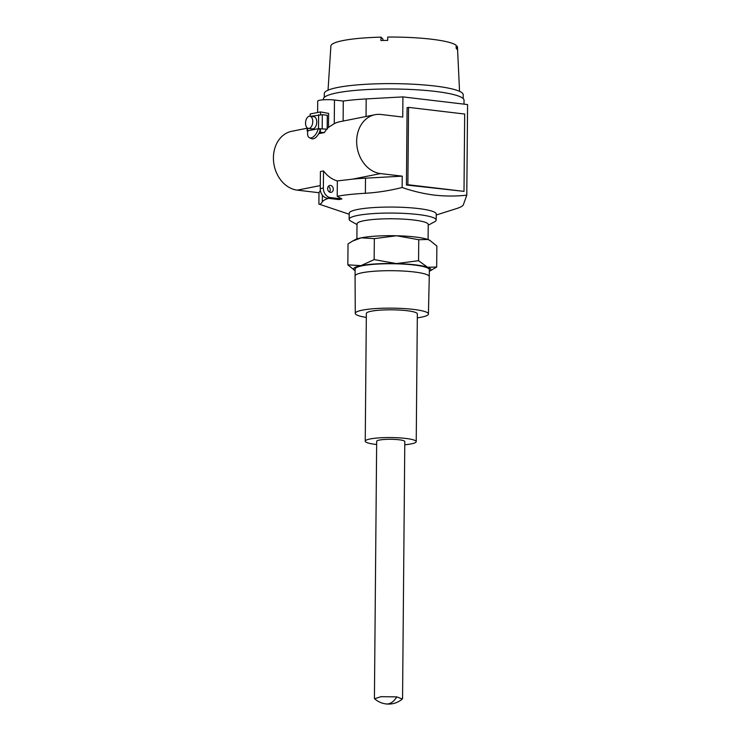 <?xml version="1.0" encoding="UTF-8"?>
<svg xmlns="http://www.w3.org/2000/svg" width="741" height="741" viewBox="0 0 741 741"><rect width="100%" height="100%" fill="white"/><g stroke="black" fill="none" stroke-linecap="round" stroke-linejoin="round"><path stroke-width="1.11" d="M436.227 215.01L456.984 208.434A70.775 10.707 -179.5 0 0 463.31 204.896L466.793 195.17C455.993 196.346 445.202 196.328 434.43 195.115C423.648 193.772 412.885 191.224 402.131 187.492C389.97 190.585 377.715 192.512 365.369 193.271A70.775 10.707 -179.5 0 0 337.201 196.272L341.934 198.949L330.393 197.578A8.79 7.03 -101.3 0 1 323.363 188.047L323.511 170.912A29.89 23.907 78.7 0 0 337.34 180.924L337.201 196.272M323.511 170.912L320.408 171.532L320.26 188.668A8.79 7.03 -101.3 0 0 327.29 198.199L338.822 199.57A64.902 9.818 0.5 0 1 340.332 199.255A64.902 9.818 0.5 0 1 341.934 198.949M330.44 192.364A3.52 2.816 78.7 0 0 331.153 192.336A3.52 2.816 78.7 0 0 333.311 189.233A3.52 2.816 78.7 0 0 329.782 185.445A3.52 2.816 78.7 0 0 327.624 188.557A3.52 2.816 78.7 0 0 330.44 192.364M329.486 192.049A3.52 2.816 78.7 0 0 330.208 189.844A3.52 2.816 78.7 0 0 328.346 186.352M464.005 104.148L464.042 100.257A70.33 10.643 -179.5 0 0 435.124 91.393A70.33 10.643 -179.5 0 0 336.868 92.894A70.33 10.643 -179.5 0 0 323.382 99.025L323.382 99.803M402.558 698.587L404.799 441.543A14.07 2.13 -179.5 0 0 399.01 439.765A14.07 2.13 -179.5 0 0 384.366 439.469A14.07 2.13 -179.5 0 0 376.669 441.293L374.418 698.337M386.135 703.95C381.763 703.394 377.929 701.671 374.613 698.782L381.05 696.66L396.778 696.883L402.354 699.022C397.63 702.922 392.23 704.571 386.135 703.95A21.1 12.264 -83.2 0 0 388.386 703.867L388.386 703.867M404.771 444.757A25.5 3.853 -179.5 0 0 416.229 441.636A25.5 3.853 -179.5 0 0 405.744 438.431A25.5 3.853 -179.5 0 0 379.188 437.875A25.5 3.853 -179.5 0 0 365.239 441.191A25.5 3.853 -179.5 0 0 375.715 444.405A25.5 3.853 -179.5 0 0 376.641 444.507M416.229 441.636L417.34 313.897A25.5 3.853 -179.5 0 0 406.855 310.683A25.5 3.853 -179.5 0 0 380.3 310.136A25.5 3.853 -179.5 0 0 366.35 313.452L365.239 441.191M417.303 317.861A36.568 5.53 -179.5 0 0 428.418 314.008A36.568 5.53 -179.5 0 0 413.376 309.386A36.568 5.53 -179.5 0 0 375.252 308.599A36.568 5.53 -179.5 0 0 355.272 313.369A36.568 5.53 -179.5 0 0 366.313 317.417M428.418 314.008L429.271 276.643A37.096 5.613 -179.5 0 0 429.271 276.634A37.096 5.613 -179.5 0 0 414.015 271.956A37.096 5.613 -179.5 0 0 375.372 271.16A37.096 5.613 -179.5 0 0 355.069 275.985A37.096 5.613 -179.5 0 0 355.069 275.995L355.272 313.369M429.271 276.634L429.335 269.678A37.096 5.613 -179.5 0 0 414.08 265.009A37.096 5.613 -179.5 0 0 375.437 264.204A37.096 5.613 -179.5 0 0 355.134 269.029L355.069 275.985M355.115 270.687A38.68 5.854 0.5 0 1 354.92 270.576A38.68 5.854 0.5 0 1 360.969 265.639A38.68 5.854 0.5 0 1 396.324 263.574A38.68 5.854 0.5 0 1 415.006 264.815A38.68 5.854 0.5 0 1 427.594 267.279A38.68 5.854 0.5 0 1 429.521 271.234A38.68 5.854 0.5 0 1 429.317 271.336M429.521 271.234L436.681 267.038L427.594 267.279L418.563 260.702L396.324 263.574L374.149 259.609L360.969 265.639L347.844 264.843L354.92 270.576M430.215 240.566L427.835 239.473A38.68 5.854 -179.5 0 1 429.789 240.325L436.857 246.058L436.681 267.038M418.748 239.723L396.565 235.758A38.68 5.854 -179.5 0 1 415.256 237.009A38.68 5.854 -179.5 0 1 427.835 239.473L418.748 239.723L418.563 260.702M374.335 238.63L361.21 237.833A38.68 5.854 -179.5 0 1 396.565 235.758L374.335 238.63L374.149 259.609M352.623 241.057L355.189 239.667A38.68 5.854 -179.5 0 1 361.21 237.833L352.623 241.057L348.029 243.872L347.844 264.843M428.103 239.575L428.233 224.477A35.605 5.382 -179.5 0 0 413.589 219.994A35.605 5.382 -179.5 0 0 376.502 219.225A35.605 5.382 -179.5 0 0 357.023 223.856L356.893 238.945M428.224 225.199L434.615 221.754A43.515 6.586 -179.5 0 0 436.18 220.031A43.515 6.586 -179.5 0 0 418.295 214.547A43.515 6.586 -179.5 0 0 372.964 213.612A43.515 6.586 -179.5 0 0 349.15 219.271A43.515 6.586 -179.5 0 0 350.688 221.022L357.014 224.579M436.18 220.031L436.236 214.029A43.515 6.586 -179.5 0 0 418.341 208.545A43.515 6.586 -179.5 0 0 373.01 207.619A43.515 6.586 -179.5 0 0 349.206 213.269L349.15 219.271M328.532 198.347A70.775 10.707 -179.5 0 0 322.307 201.848C321.149 203.775 320.01 204.516 318.889 204.062L349.196 214.251M307.163 128.221L291.741 131.287A29.89 23.907 78.7 0 0 273.42 157.74A29.89 23.907 78.7 0 0 297.317 190.15L318.991 192.725L318.889 204.062M320.371 190.326L318.991 192.725M402.131 187.492L402.233 176.154L365.508 178.173A70.775 10.707 -179.5 0 0 352.679 179.127L337.34 180.924M402.233 176.154L380.559 173.579A29.89 23.907 -101.3 0 1 356.662 141.161A29.89 23.907 -101.3 0 1 374.983 114.716A29.89 23.907 -101.3 0 1 381.078 114.484L402.743 117.059L402.919 96.895L467.58 104.574L466.793 195.17M408.55 107.371L407.096 107.658L406.42 185L464.005 191.373L464.681 114.04L408.55 107.371L407.874 184.713L464.005 191.373M317.611 112.502L317.713 101.174A10.55 1.593 0.5 0 1 319.732 100.248A10.55 1.593 0.5 0 1 334.478 100.026L343.287 101.072A70.775 10.707 0.5 0 1 366.193 98.924L402.919 96.895M374.983 114.716L339.573 121.765A29.89 23.907 78.7 0 0 334.265 123.664L328.485 127.332A29.89 23.907 78.7 0 0 327.179 128.702M326.679 129.286A29.89 23.907 78.7 0 0 324.391 132.565L318.75 133.686M406.42 185L407.874 184.713M343.287 101.072L343.111 121.061M320.51 114.596L320.538 111.919L328.606 113.401L328.485 127.332M320.538 111.919L310.183 113.984L310.164 116.226M319.436 132.269L324.391 132.565M320.362 132.083L320.39 128.953A2.64 2.112 -101.3 0 1 320.307 129.619A8.79 4.594 114.1 0 1 311.535 138.678L309.488 137.752A8.79 4.594 114.1 0 1 307.904 130.759L318.51 128.647L327.17 129.184L327.29 115.281L322.316 114.688L322.196 128.591M327.17 129.184L318.25 128.702A8.79 4.594 114.1 0 1 309.488 137.752M463.181 98.572L463.208 94.755A69.45 10.504 -179.5 0 0 434.661 86.002A69.45 10.504 -179.5 0 0 362.312 84.511A69.45 10.504 -179.5 0 0 324.308 93.542L324.28 97.358M307.256 117.569L307.923 116.883M310.803 116.309L322.316 114.688M307.784 131.314L307.135 131.046L307.904 130.759M309.886 116.198L313.86 116.67A6.15 3.575 96.8 0 1 316.74 122.626A6.15 3.575 96.8 0 1 313.082 128.86A6.15 3.575 96.8 0 1 312.415 128.888L308.432 128.415A6.15 3.575 96.8 0 1 305.561 122.46A6.15 3.575 96.8 0 1 309.21 116.226A6.15 3.575 96.8 0 1 309.886 116.198A6.15 3.575 96.8 0 1 312.758 122.154A6.15 3.575 96.8 0 1 309.108 128.388A6.15 3.575 96.8 0 1 308.432 128.415M459.54 91.338L457.475 47.1A63.3 9.577 -179.5 0 0 457.151 46.192L457.299 49.582A63.485 9.605 -179.5 0 0 456.243 48.545L456.085 45.164A63.3 9.577 -179.5 0 0 431.447 39.208A63.3 9.577 -179.5 0 0 387.756 37.05L387.7 40.412A63.485 9.605 -179.5 0 0 380.93 40.514L380.985 37.152A63.3 9.577 -179.5 0 0 330.884 45.998L328.041 90.189M457.151 46.192L456.132 46.211M380.985 37.152L382.949 39.069L382.94 40.468M388.497 703.839A21.1 12.264 -83.2 0 0 396.778 696.883M322.307 201.848L322.363 195.161M365.369 193.271L365.508 178.173M297.317 190.15L320.288 185.583M352.679 179.127L380.559 173.579M320.26 188.668L323.363 188.047M327.29 198.199L330.393 197.578M366.193 98.924L366.045 116.494M334.265 123.664L334.478 100.026M318.63 114.744L318.51 128.647M307.663 128.174L307.645 130.814M320.307 129.619L318.25 128.702M307.135 131.046L307.163 127.823"/></g></svg>
